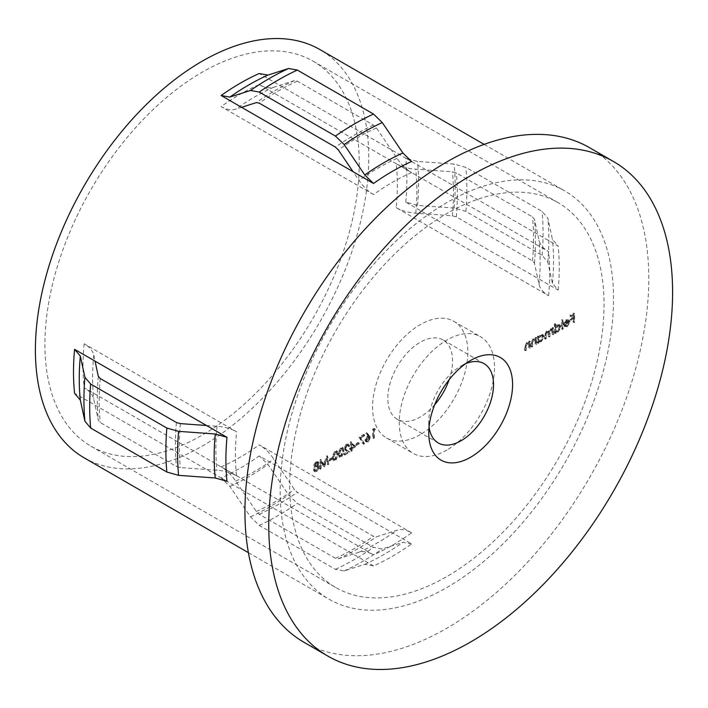 <?xml version="1.0" encoding="UTF-8"?>
<svg xmlns="http://www.w3.org/2000/svg" width="708" height="708" viewBox="0 0 708 708"><rect width="100%" height="100%" fill="white"/><g stroke="black" fill="none" stroke-linecap="round" stroke-linejoin="round"><path stroke-width="0.53" stroke-dasharray="3.54 2.66" d="M465.607 363.691A45.799 26.444 120 0 0 461.156 365.903L470.678 360.407L461.156 365.903A45.799 26.444 120 0 0 428.765 421.995A45.799 26.444 120 0 0 429.075 426.959M434.73 404.684A45.799 26.444 -60 0 1 420.198 417.047A45.799 26.444 -60 0 1 397.294 419.313A45.799 26.444 -60 0 1 390.276 382.612A45.799 26.444 -60 0 1 420.198 342.256A45.799 26.444 -60 0 1 443.093 339.99A45.799 26.444 -60 0 1 449.137 379.718M420.198 434.641A67.349 38.887 -60 0 1 386.524 437.978A67.349 38.887 -60 0 1 376.196 384.01A67.349 38.887 -60 0 1 420.198 324.662A67.349 38.887 -60 0 1 453.872 321.326A67.349 38.887 -60 0 1 464.191 375.293A67.349 38.887 -60 0 1 420.198 434.641M446.863 450.04A67.349 38.887 -60 0 1 413.189 453.377A67.349 38.887 -60 0 1 402.87 399.409A67.349 38.887 -60 0 1 446.863 340.061A67.349 38.887 -60 0 1 480.537 336.725A67.349 38.887 -60 0 1 490.865 390.692A67.349 38.887 -60 0 1 446.863 450.04M411.622 532.841L259.225 444.854C264.659 448.049 269.509 452.784 273.792 459.041L294.413 489.476L297.325 492.308L373.523 536.301L376.435 536.832L397.064 530.212C401.374 528.903 406.233 529.779 411.622 532.841A222.25 128.316 120 0 1 373.523 554.833L221.135 466.846C226.56 470.05 231.41 474.776 235.693 481.042L256.314 511.468L259.225 514.309L335.424 558.302L338.336 558.824L358.965 552.213C363.275 550.895 368.133 551.771 373.523 554.833M396.179 207.648C401.666 210.754 408.189 212.595 415.746 213.17L426.225 213.922L537.708 278.288L534.434 263.172L532.522 260.907L456.324 216.913L452.412 215.816L426.225 213.922L405.772 202.116L417.508 205.426L454.164 208.072L465.899 211.391L542.098 255.384L547.842 262.155L552.426 283.324L558.161 290.103L537.708 278.288L539.018 284.342C540.045 288.731 543.222 292.493 548.576 295.634L396.179 207.648A222.25 128.316 120 0 0 397.338 184.983A222.25 128.316 120 0 0 396.179 163.663C401.666 166.761 408.189 168.601 415.746 169.177L426.225 169.929L405.772 158.123L417.508 161.433L454.164 164.079L465.899 167.398L542.098 211.391L547.842 218.161L552.426 239.331L558.161 246.11L426.225 169.929L452.412 171.823L456.324 172.929L532.522 216.913L534.434 219.179L539.018 240.348C540.045 244.738 543.222 248.499 548.576 251.641L396.179 163.663M289.705 485.785A222.25 128.316 120 0 0 335.742 587.525A222.25 128.316 120 0 0 507.008 527.982A222.25 128.316 120 0 0 604.021 304.316A222.25 128.316 120 0 0 557.992 202.568A222.25 128.316 120 0 0 386.727 262.119A222.25 128.316 120 0 0 289.705 485.785M236.578 475.767L84.181 387.78C89.553 390.949 92.739 394.71 93.739 399.082L98.315 420.251L100.235 422.508L176.425 466.501L180.345 467.607L217.011 470.254C224.604 470.838 231.127 472.679 236.578 475.767A222.25 128.316 120 0 1 235.419 454.439A222.25 128.316 120 0 1 236.578 431.774L84.181 343.787C89.553 346.955 92.739 350.717 93.739 355.089L95.04 361.133M44.923 344.46A222.25 128.316 120 0 0 90.951 446.199A222.25 128.316 120 0 0 262.226 386.656A222.25 128.316 120 0 0 359.239 162.99A222.25 128.316 120 0 0 313.21 61.251A222.25 128.316 120 0 0 141.936 120.794A222.25 128.316 120 0 0 44.923 344.46M411.622 161.495L259.225 73.517M84.217 457.864A235.72 136.095 120 0 0 265.872 394.71A235.72 136.095 120 0 0 368.762 157.495A235.72 136.095 120 0 0 319.945 49.578M613.544 298.82A235.72 136.095 120 0 0 564.727 190.903A235.72 136.095 120 0 0 383.081 254.057A235.72 136.095 120 0 0 280.182 491.281A235.72 136.095 120 0 0 329.008 599.189A235.72 136.095 120 0 0 510.654 536.036A235.72 136.095 120 0 0 613.544 298.82M304.086 642.351A285.563 164.867 120 0 0 524.141 565.851A285.563 164.867 120 0 0 648.785 278.474A285.563 164.867 120 0 0 589.649 147.742M206.532 425.499L217.011 426.26C224.604 426.844 231.127 428.685 236.578 431.774M327.069 464.209L327.76 463.82L326.76 455.66L323.538 464.687L320.326 459.377L319.326 468.687L320.007 468.289L320.733 461.589L323.459 466.298L326.353 458.333L327.069 464.209L328.025 464.758L328.707 464.368L327.76 463.82M334.822 459.961L337.353 453.916L336.397 450.624L334.822 450.784L332.211 456.881L333.202 460.111L335.778 460.51L338.3 454.465L337.353 453.916M346.265 445.075L347.495 444.925L348.017 446.075L348.69 445.686L347.947 444.005L346.23 444.199L343.946 448.111L345.469 450.359L347.363 451.598L343.849 453.633L343.849 454.527L348.982 451.562L346.053 449.642L344.619 447.792L346.265 445.075L348.451 445.474L348.964 446.624L348.017 446.075M358.283 443.279L358.283 442.385L355.381 444.066L355.381 444.96L358.283 443.279L359.239 443.827L359.239 442.934L358.283 442.385M368.682 435.216L366.425 432.535L365.903 433.314L367.903 435.685L364.877 439.934L365.523 441.429L367.24 441.243L369.532 437.261L368.682 435.216L369.638 435.765L366.425 432.535M529.434 347.38L529.434 340.999L528.442 342.3L529.708 343.088L526.655 342.495L524.584 346.92L524.584 350.177L525.265 349.787L525.345 345.283L526.77 343.203L528.655 343.814L528.752 347.77L529.434 347.38L530.389 347.929L530.389 341.548L529.434 340.999M530.389 341.548L529.708 341.937L529.708 343.088L527.61 343.044L525.54 347.469L525.54 350.726L526.221 350.336L526.301 345.831L527.726 343.761L529.602 344.362L528.15 343.088L529.602 344.362L529.708 348.318L528.752 347.77M538.062 336.017L537.381 336.406L537.381 342.787L538.062 342.398L538.062 341.291L539.248 341.999L538.062 341.291L540.319 341.203L543.195 336.22L542.372 334.415L540.293 334.619L538.062 337.203L538.062 336.017L539.009 336.565L538.337 336.964L537.381 336.406M555.019 323.653L554.346 324.043L554.346 332.999L555.019 332.601L555.019 331.503L556.205 332.211L555.019 331.503L557.276 331.415L560.161 326.432L559.338 324.618L557.258 324.822L555.019 327.459L555.019 323.653L555.975 324.202L555.293 324.591L554.346 324.043M566.382 325.37L564.347 325.202L563.745 325.919L565.232 327.016L563.745 325.919L566.294 326.211L569.073 321.317L568.188 319.37L569.391 320.104L566.285 319.618L564.055 322.158L563.453 324.715L568.4 321.857L566.382 325.37L567.338 325.928L564.347 325.202L565.745 326.149L565.303 325.76L564.701 326.468L567.25 326.76L566.294 326.211M573.728 321.804L573.728 313.078L570.046 315.202L570.046 316.095L573.055 314.361L573.055 317.051L570.046 318.786L570.046 319.68L573.055 317.945L573.055 322.193L573.728 321.804L574.684 322.352L574.684 313.626L573.728 313.078M562.196 328.468L562.196 319.512L561.515 319.901L561.515 328.857L562.196 328.468L563.152 329.016L563.152 320.06L562.196 319.512M552.798 333.893L552.798 327.512L552.116 327.901L552.116 329.016L550.213 328.893L548.452 331.45L547.948 330.946L549.408 331.999L546.426 331.079L544.558 335.194L544.558 338.645L545.231 338.256L545.231 334.796L546.541 331.795L547.744 331.68L548.337 336.468L549.01 336.07L549.01 332.831L550.328 329.609L551.523 329.503L552.116 334.282L552.798 333.893L553.745 334.441L553.745 328.061L552.798 327.512M553.745 328.061L553.063 328.45L553.063 329.565L551.346 328.556L552.302 329.105L551.16 329.441L550.213 328.893M535.832 343.681L535.832 337.309L534.832 338.61L536.106 339.397L533.053 338.796L530.982 343.221L530.982 346.486L531.664 346.088L531.743 341.592L533.168 339.513L535.044 340.114L535.151 344.079L535.832 343.681L536.788 344.238L536.788 337.858L535.832 337.309M536.788 337.858L536.106 338.247L536.106 339.397L534 339.344L531.938 343.778L531.938 347.035L532.62 346.637L532.699 342.141L534.124 340.061L536 340.672L534.54 339.397L536 340.672L536.106 344.628L535.151 344.079M374.567 428.951L374.125 428.313L372.727 429.119L372.727 437.854L373.408 437.456L373.408 429.623L374.567 428.951L375.523 429.499L374.125 428.313M363.62 435.278L363.62 434.385L358.965 437.066L362.939 443.73L363.523 443.013L360.115 437.296L363.62 435.278L364.567 435.827L364.567 434.933L363.62 434.385M354.796 446.19L350.531 441.712L350.531 447.757L349.663 448.261L349.663 449.155L350.531 448.651L350.531 450.669L351.212 450.27L351.212 448.261L354.796 446.19L355.752 446.739L350.672 441.633M340.636 456.598L343.168 450.554L342.221 447.27L340.636 447.421L338.026 453.527L339.017 456.757L341.592 457.156L344.123 451.111L343.168 450.554M331.539 458.722L331.539 457.828L328.627 459.51L328.627 460.404L331.539 458.722L332.486 459.271L332.486 458.377L331.539 457.828M313.697 465.245L314.777 466.448L313.317 469.608L313.883 471.085L314.989 471.74L313.883 471.085L315.892 470.891L318.45 466.714L317.857 465.395L316.963 465.183L318.06 462.696L317.503 461.536L315.848 461.74L313.697 465.245L315.724 466.997L314.175 466.298L315.724 466.997L314.264 470.165L313.317 469.608M259.225 84.588L411.622 172.575C406.224 169.398 401.374 164.672 397.064 158.388L376.435 127.953L373.523 125.121L297.325 81.128L294.413 80.597L273.792 87.217C269.509 88.535 264.659 87.659 259.225 84.588A222.25 128.316 120 0 0 221.135 106.589C226.56 109.652 231.419 110.528 235.693 109.209L241.587 107.315M411.622 172.575A222.25 128.316 120 0 0 373.523 194.567C368.125 191.399 363.275 186.664 358.965 180.381L353.071 171.69M411.622 543.912L402.887 542.337L382.267 548.939L373.523 547.364L297.325 503.37L288.59 494.865L267.969 464.439L259.225 455.925L411.622 543.912A235.72 136.095 120 0 1 373.523 565.913L364.788 564.329L344.168 570.94L335.424 569.356L259.225 525.363L250.49 516.858L229.87 486.44L221.135 477.927A235.72 136.095 120 0 0 259.225 455.925M226.985 481.307L74.588 393.321M373.523 565.913L221.135 477.927M373.523 194.567L221.135 106.589M574.684 313.626L571.002 315.75L570.046 315.202M571.002 315.75L571.002 316.644L570.046 316.095M571.002 316.644L574.002 314.91L573.055 314.361M574.002 314.91L574.002 317.6L573.055 317.051M574.002 317.6L571.002 319.335L570.046 318.786M571.002 319.335L571.002 320.228L570.046 319.68M571.002 320.228L574.002 318.494L573.055 317.945M574.002 318.494L574.002 322.751L573.055 322.193M574.002 322.751L574.684 322.352M567.25 326.76L570.029 321.866L569.073 321.317M570.029 321.866L569.391 320.104L566.285 319.618M567.232 320.166L565.011 322.706L564.055 322.158M565.011 322.706L564.409 325.264L563.453 324.715M564.409 325.264L569.347 322.414L568.4 321.857M569.347 322.414L567.338 325.928M569.276 321.671L565.09 324.087L567.197 320.963L568.719 320.795L567.666 320.193L568.329 321.122L564.134 323.538L566.25 320.414L567.666 320.193L568.621 320.742L569.276 321.671L568.329 321.122M565.09 324.087L564.134 323.538M567.197 320.963L566.25 320.414M563.152 320.06L562.471 320.45L561.515 319.901M562.471 320.45L562.471 329.406L561.515 328.857M562.471 329.406L563.152 329.016M555.293 324.591L555.293 333.548L554.346 332.999M555.293 333.548L555.975 333.158L555.019 332.601M555.975 333.158L555.975 332.052L558.231 331.964L557.276 331.415M558.231 331.964L561.117 326.981L560.161 326.432M561.117 326.981L560.293 325.167L557.258 324.822M558.214 325.37L555.975 328.008L555.019 327.459M555.975 328.008L555.975 324.202M558.205 331.194L556.577 331.379L555.975 329.981L558.205 326.158L559.789 325.981L560.435 327.379L558.205 331.194L555.63 330.831L555.019 329.432L557.249 325.609L558.842 325.432L559.479 326.831L557.258 330.645M555.975 329.981L555.019 329.432M558.205 326.158L557.249 325.609M560.435 327.379L559.479 326.831M553.063 328.45L552.116 327.901M553.063 329.565L552.302 329.105L553.063 329.565M551.16 329.441L549.408 331.999L546.426 331.079M547.381 331.627L545.505 335.742L545.505 339.194L544.558 338.645M545.505 339.194L546.187 338.805L545.231 338.256M546.187 338.805L546.187 335.344L547.496 332.344L546.541 331.795M547.496 332.344L548.691 332.229L549.284 334.539L549.284 337.017L548.337 336.468M549.284 337.017L549.966 336.627L549.01 336.07M549.966 336.627L549.966 333.38L551.284 330.158L550.328 329.609M551.284 330.158L552.47 330.061L553.063 332.149L553.063 334.831L552.116 334.282M553.063 334.831L553.745 334.441M538.337 336.964L538.337 343.336L537.381 342.787M538.337 343.336L539.009 342.946L538.062 342.398M539.009 342.946L539.009 341.84L541.266 341.76L540.319 341.203M541.266 341.76L544.151 336.778L543.195 336.22M544.151 336.778L543.328 334.964L540.293 334.619M541.248 335.167L539.009 337.751L538.062 337.203M539.009 337.751L539.009 336.565M541.248 340.99L539.62 341.176L539.009 339.769L541.239 335.955L542.832 335.778L543.47 337.176L541.248 340.99L538.664 340.619L538.062 339.221L540.284 335.406L541.877 335.229L542.523 336.627L540.293 340.442M539.009 339.769L538.062 339.221M541.239 335.955L540.284 335.406M543.47 337.176L542.523 336.627M536.106 338.247L535.151 337.698M534 339.344L533.053 338.796M531.938 347.035L530.982 346.486M532.62 346.637L531.664 346.088M532.699 342.141L531.743 341.592M534.124 340.061L533.168 339.513M536.106 344.628L536.788 344.238M529.708 341.937L528.752 341.389M527.61 343.044L526.655 342.495M525.54 350.726L524.584 350.177M526.221 350.336L525.265 349.787M526.301 345.831L525.345 345.283M527.726 343.761L526.77 343.203M529.708 348.318L530.389 347.929M375.081 428.862L373.682 429.668L372.727 429.119M373.682 429.668L373.682 438.402L372.727 437.854M373.682 438.402L374.364 438.013L373.408 437.456M374.364 438.013L374.364 430.172L373.408 429.623M374.364 430.172L375.523 429.499M367.381 433.084L366.859 433.862L365.903 433.314M366.859 433.862L368.859 436.234L367.903 435.685M368.859 436.234L368.071 436.606L367.125 436.048M368.071 436.606L365.832 440.482L364.877 439.934M365.832 440.482L366.47 441.978L368.195 441.792L367.24 441.243M368.195 441.792L370.479 437.81L369.532 437.261M370.479 437.81L369.638 435.765M368.16 440.916L366.921 441.049L366.505 440.137L368.213 437.411L369.372 437.261L369.806 438.234L368.16 440.916L365.974 440.5L365.558 439.588L367.266 436.863L368.417 436.712L368.85 437.686L367.204 440.367M366.505 440.137L365.558 439.588M368.213 437.411L367.266 436.863M369.806 438.234L368.85 437.686M364.567 434.933L359.921 437.615L358.965 437.066M359.921 437.615L363.894 444.279L362.939 443.73M363.894 444.279L364.478 443.562L363.523 443.013M364.478 443.562L361.062 437.854L360.115 437.296M361.062 437.854L364.567 435.827M359.239 442.934L356.328 444.615L355.381 444.066M356.328 444.615L356.328 445.509L355.381 444.96M356.328 445.509L359.239 443.827M351.619 442.181L350.531 441.712M351.487 442.261L351.487 448.306L350.531 447.757M351.487 448.306L350.61 448.81L349.663 448.261M350.61 448.81L350.61 449.704L349.663 449.155M350.61 449.704L351.487 449.199L350.531 448.651M351.487 449.199L351.487 451.217L350.531 450.669M351.487 451.217L352.168 450.828L351.212 450.27M352.168 450.828L352.168 448.81L351.212 448.261M352.168 448.81L355.752 446.739M354.416 446.615L352.168 447.916L352.168 444.12L354.416 446.615L353.469 446.067L351.212 447.368L351.212 443.571L353.469 446.067M352.168 447.916L351.212 447.368M352.168 444.12L351.212 443.571M348.964 446.624L349.646 446.235L348.69 445.686M349.646 446.235L348.902 444.553L346.23 444.199M347.177 444.748L344.893 448.66L343.946 448.111M344.893 448.66L347.363 451.598M348.318 452.147L344.796 454.182L343.849 453.633M344.796 454.182L344.796 455.076L343.849 454.527M344.796 455.076L349.938 452.111L348.982 451.562M349.938 452.111L346.053 449.642M347 450.191L344.619 447.792M345.575 448.341L347.212 445.624M344.123 451.111L343.168 447.819L340.636 447.421M341.592 447.978L338.982 454.076L338.026 453.527M338.982 454.076L339.973 457.306L341.592 457.156M339.663 453.678L341.566 448.881L342.716 448.784L343.442 451.492L341.566 456.271L339.946 455.704L339.663 453.678L338.707 453.129L340.619 448.332L341.76 448.235L342.486 450.943L340.619 455.722L338.99 455.155L338.707 453.129M340.433 456.368L338.99 455.155L340.433 456.368M341.566 448.881L340.619 448.332M341.566 456.271L340.619 455.722M338.3 454.465L337.353 451.173L334.822 450.784M335.778 451.332L333.167 457.43L332.211 456.881M333.167 457.43L334.158 460.66L335.778 460.51M333.849 457.032L335.751 452.244L336.893 452.147L337.627 454.855L335.751 459.625L334.132 459.067L333.849 457.032L332.893 456.483L334.804 451.686L335.946 451.598L336.672 454.306L334.804 459.076L333.176 458.519L332.893 456.483M334.619 459.722L333.176 458.519L334.619 459.722M335.751 452.244L334.804 451.686M335.751 459.625L334.804 459.076M332.486 458.377L329.583 460.058L328.627 459.51M329.583 460.058L329.583 460.952L328.627 460.404M329.583 460.952L332.486 459.271M328.707 464.368L327.707 456.209L326.76 455.66M327.707 456.209L326.662 455.722M327.609 456.271L324.494 465.236L323.538 464.687M324.494 465.236L321.379 459.873L320.423 459.315M321.379 459.873L320.326 459.377M321.282 459.926L320.273 469.236L319.326 468.687M320.273 469.236L320.954 468.838L320.007 468.289M320.954 468.838L321.68 462.138L320.733 461.589M321.68 462.138L324.414 466.846L323.459 466.298M324.414 466.846L323.609 466.209M324.565 466.758L327.3 458.881L326.353 458.333M327.3 458.881L328.025 464.758M314.264 470.165L314.839 471.643L316.848 471.44L315.892 470.891M316.848 471.44L319.405 467.271L318.45 466.714M319.405 467.271L318.812 465.944L316.963 465.183M317.91 465.74L319.016 463.244L318.06 462.696M319.016 463.244L318.45 462.085L315.848 461.74M316.803 462.289L314.653 465.793M316.839 470.546L315.414 470.767L314.945 469.785L316.795 466.882L318.255 466.705L318.724 467.687L316.839 470.546L314.458 470.218L313.989 469.236L315.839 466.333L317.299 466.156L317.768 467.138L315.883 469.997M316.812 465.979L315.334 465.368L316.839 463.165L318.334 463.651L316.812 465.979L314.379 464.82L315.883 462.607L317.388 463.103L315.856 465.421M315.697 466.112L314.379 464.82L315.697 466.112M318.025 462.997L317.069 462.448L318.025 462.997M316.839 463.165L315.883 462.607M314.945 469.785L313.989 469.236M316.795 466.882L315.839 466.333M318.724 467.687L317.768 467.138M221.135 466.846A222.25 128.316 120 0 0 259.225 444.854M548.576 295.634A222.25 128.316 120 0 0 549.735 272.969A222.25 128.316 120 0 0 548.576 251.641M84.181 343.787A222.25 128.316 120 0 0 83.022 366.452A222.25 128.316 120 0 0 84.181 387.78M558.161 290.103A235.72 136.095 120 0 0 559.258 267.474A235.72 136.095 120 0 0 558.161 246.11M405.772 202.116A235.72 136.095 120 0 0 406.861 179.487A235.72 136.095 120 0 0 405.772 158.123M534.434 263.172A251.827 145.397 120 0 0 535.46 240.578A251.827 145.397 120 0 0 534.434 219.179M532.522 260.907A253.234 146.202 120 0 0 533.54 238.331A253.234 146.202 120 0 0 532.522 216.913M456.324 216.913A253.234 146.202 120 0 0 457.341 194.337A253.234 146.202 120 0 0 456.324 172.929M452.412 215.816A251.827 145.397 120 0 0 453.439 193.231A251.827 145.397 120 0 0 452.412 171.823M417.508 205.426A239.941 138.529 120 0 0 418.578 182.806A239.941 138.529 120 0 0 417.508 161.433M454.164 208.072A262.482 151.547 120 0 0 455.147 185.514A262.482 151.547 120 0 0 454.164 164.079M465.899 211.391A266.704 153.981 120 0 0 466.864 188.832A266.704 153.981 120 0 0 465.899 167.398M542.098 255.384A266.704 153.981 120 0 0 543.063 232.826A266.704 153.981 120 0 0 542.098 211.391M547.842 262.155A262.482 151.547 120 0 0 548.815 239.596A262.482 151.547 120 0 0 547.842 218.161M552.426 283.324A239.941 138.529 120 0 0 553.506 260.703A239.941 138.529 120 0 0 552.426 239.331M539.018 284.342A229.286 132.378 120 0 0 540.142 261.695A229.286 132.378 120 0 0 539.018 240.348M415.746 213.17A229.286 132.378 120 0 0 416.87 190.523A229.286 132.378 120 0 0 415.746 169.177M180.345 423.614A251.827 145.397 120 0 0 179.319 446.199A251.827 145.397 120 0 0 180.345 467.607M217.011 426.26A229.286 132.378 120 0 0 215.887 448.899A229.286 132.378 120 0 0 217.011 470.254M98.315 376.258A251.827 145.397 120 0 0 98.315 420.251M93.739 355.089A229.286 132.378 120 0 0 93.739 399.082M256.314 511.468A251.827 145.397 120 0 0 294.413 489.476M235.693 481.042A229.286 132.378 120 0 0 273.792 459.041M338.336 558.824A251.827 145.397 120 0 0 376.435 536.832M358.965 552.213A229.286 132.378 120 0 0 397.064 530.212M294.413 80.597A251.827 145.397 120 0 0 256.314 102.598M297.325 81.128A253.234 146.202 120 0 0 259.225 103.12M373.523 125.121A253.234 146.202 120 0 0 335.424 147.114M376.435 127.953A251.827 145.397 120 0 0 338.336 149.954M273.792 87.217A229.286 132.378 120 0 0 235.693 109.209M397.064 158.388A229.286 132.378 120 0 0 358.965 180.381M100.235 378.514A253.234 146.202 120 0 0 100.235 422.508M176.425 422.508A253.234 146.202 120 0 0 176.425 466.501M364.788 564.329A239.941 138.529 120 0 0 402.887 542.337M344.168 570.94A262.482 151.547 120 0 0 382.267 548.939M335.424 569.356A266.704 153.981 120 0 0 373.523 547.364M259.225 525.363A266.704 153.981 120 0 0 297.325 503.37M250.49 516.858A262.482 151.547 120 0 0 288.59 494.865M229.87 486.44A239.941 138.529 120 0 0 267.969 464.439M259.225 514.309A253.234 146.202 120 0 0 297.325 492.308M335.424 558.302A253.234 146.202 120 0 0 373.523 536.301M545.505 335.742L544.558 335.194M546.187 335.344L545.231 334.796M549.284 334.539L548.337 333.981M549.966 333.38L549.01 332.831M553.063 332.149L552.116 331.601M531.938 343.778L530.982 343.221M532.62 343.637L531.664 343.088M536.106 342.318L535.151 341.769M525.54 347.469L524.584 346.92M526.221 347.336L525.265 346.787M529.708 346.017L528.752 345.46M346.424 450.908L345.469 450.359M343.442 451.492L342.486 450.943M337.627 454.855L336.672 454.306M484.051 363.638L443.093 339.99M386.524 437.978L413.189 453.377M90.951 446.199L335.742 587.525M484.13 144.379L564.727 190.903M248.411 552.665L329.008 599.189M313.21 61.251L557.992 202.568M453.872 321.326L480.537 336.725M438.252 442.96L397.294 419.313M428.765 421.995L428.765 432.995M559.338 324.618L560.293 325.167M555.63 330.831L556.577 331.379M558.842 325.432L559.789 325.981M551.718 328.689L552.674 329.238M547.744 331.68L548.691 332.229M551.523 329.503L552.47 330.061M542.372 334.415L543.328 334.964M538.664 340.619L539.62 341.176M541.877 335.229L542.832 335.778M365.523 441.429L366.47 441.978M365.974 440.5L366.921 441.049M368.417 436.712L369.372 437.261M347.495 444.925L348.451 445.474M347.947 444.005L348.902 444.553M342.221 447.27L343.168 447.819M339.017 456.757L339.973 457.306M341.76 448.235L342.716 448.784M336.397 450.624L337.353 451.173M333.202 460.111L334.158 460.66M335.946 451.598L336.893 452.147M317.857 465.395L318.812 465.944M317.503 461.536L318.45 462.085M314.458 470.218L315.414 470.767M317.299 466.156L318.255 466.705"/><path stroke-width="1.06" d="M470.678 360.407L470.678 360.407A59.268 34.214 -60 0 1 512.583 384.603A59.268 34.214 -60 0 1 470.678 457.191A59.268 34.214 -60 0 1 428.765 432.995A59.268 34.214 -60 0 1 470.678 360.407L470.678 360.407M429.075 426.959A45.799 26.444 120 0 0 438.252 442.96A45.799 26.444 120 0 0 461.156 440.695A45.799 26.444 120 0 0 491.069 400.33A45.799 26.444 120 0 0 484.051 363.638A45.799 26.444 120 0 0 465.607 363.691M449.137 379.718A45.799 26.444 -60 0 1 434.73 404.684M353.071 171.69L221.135 95.509L229.87 97.085L250.49 90.482L259.225 92.067L335.424 136.06L344.168 144.565L364.788 174.982L373.523 183.496L353.071 171.69L338.336 149.954L335.424 147.114L259.225 103.12L256.314 102.598L241.587 107.315M484.13 144.379L319.945 49.578A235.72 136.095 120 0 0 138.299 112.731A235.72 136.095 120 0 0 35.4 349.956A235.72 136.095 120 0 0 84.217 457.864L248.411 552.665M95.04 361.133L74.588 349.327A235.72 136.095 120 0 0 73.499 371.957A235.72 136.095 120 0 0 74.588 393.321L80.323 400.1L84.916 421.26L90.659 428.039L166.849 472.032L178.584 475.342L215.25 477.989L226.985 481.307A235.72 136.095 120 0 1 225.896 459.935A235.72 136.095 120 0 1 226.985 437.314L95.04 361.133L98.315 376.258L100.235 378.514L176.425 422.508L180.345 423.614L206.532 425.499M613.455 161.495L589.649 147.742A285.563 164.867 120 0 0 369.594 224.25A285.563 164.867 120 0 0 244.941 511.627A285.563 164.867 120 0 0 304.086 642.351L327.901 656.104A285.563 164.867 120 0 0 547.948 579.595A285.563 164.867 120 0 0 672.6 292.218A285.563 164.867 120 0 0 613.455 161.495A285.563 164.867 120 0 0 393.4 237.994A285.563 164.867 120 0 0 268.757 525.371A285.563 164.867 120 0 0 327.901 656.104M221.135 95.509A235.72 136.095 120 0 1 259.225 73.517L267.969 75.092L288.59 68.49L297.325 70.065L373.523 114.059L382.267 122.564L402.887 152.99L411.622 161.495A235.72 136.095 120 0 0 373.523 183.496M226.985 437.314L215.25 433.995L178.584 431.349L166.849 428.039L90.659 384.046L84.916 377.267L80.323 356.106L74.588 349.327M215.25 433.995A239.941 138.529 120 0 0 214.17 456.616A239.941 138.529 120 0 0 215.25 477.989M178.584 431.349A262.482 151.547 120 0 0 177.611 453.908A262.482 151.547 120 0 0 178.584 475.342M402.887 152.99A239.941 138.529 120 0 0 364.788 174.982M382.267 122.564A262.482 151.547 120 0 0 344.168 144.565M373.523 114.059A266.704 153.981 120 0 0 335.424 136.06M297.325 70.065A266.704 153.981 120 0 0 259.225 92.067M288.59 68.49A262.482 151.547 120 0 0 250.49 90.482M267.969 75.092A239.941 138.529 120 0 0 229.87 97.085M166.849 428.039A266.704 153.981 120 0 0 166.849 472.032M90.659 384.046A266.704 153.981 120 0 0 90.659 428.039M84.916 377.267A262.482 151.547 120 0 0 84.916 421.26M80.323 356.106A239.941 138.529 120 0 0 80.323 400.1"/></g></svg>
